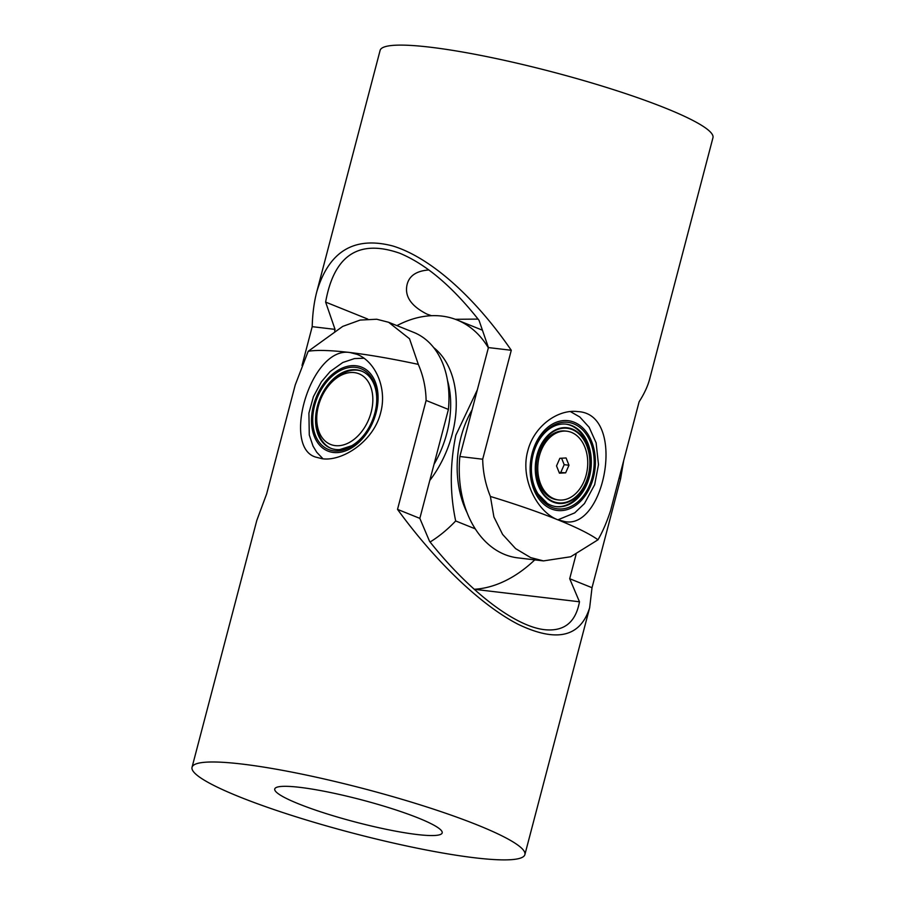 <?xml version="1.0" encoding="UTF-8"?>
<svg xmlns="http://www.w3.org/2000/svg" width="905" height="905" viewBox="0 0 905 905"><rect width="100%" height="100%" fill="white"/><g stroke="black" fill="none" stroke-linecap="round" stroke-linejoin="round"><path stroke-width="1.36" d="M365.337 433.224A41.54 28.428 111.9 0 1 330.63 448.201A41.54 28.428 111.9 0 1 317.384 406.255A41.54 28.428 111.9 0 1 319.714 399.196A41.54 28.428 111.9 0 1 361.672 371.129A41.54 28.428 111.9 0 1 376.299 405.983M434.027 464.322A86.552 59.232 -68.1 0 0 442.002 447.918A86.552 59.232 -68.1 0 0 447.511 380.473M372.498 420.101A43.553 29.808 111.9 0 1 365.122 433.506A43.553 29.808 111.9 0 1 323.967 446.98A43.553 29.808 111.9 0 1 317.078 398.143A43.553 29.808 111.9 0 1 355.903 367.385A43.553 29.808 111.9 0 1 376.356 405.632A43.553 29.808 111.9 0 1 372.498 420.101M535.07 559.912A86.552 59.232 111.9 0 1 534.369 560.263M345.653 373.46A38.078 26.064 -68.1 0 0 327.01 387.793A38.078 26.064 -68.1 0 0 317.191 412.171A38.078 26.064 -68.1 0 0 343.934 444.774A38.078 26.064 -68.1 0 0 372.826 400.689A38.078 26.064 -68.1 0 0 345.653 373.46M331.128 448.394A41.54 28.428 111.9 0 1 317.022 413.393L317.191 412.171M327.01 387.793L327.734 386.797A41.54 28.428 111.9 0 1 348.074 371.163A41.54 28.428 111.9 0 1 362.158 371.333M351.717 445.735L338.391 450.023M566.824 431.199L565.387 431.029A34.616 24.82 96.8 0 0 542.966 444.072A34.616 24.82 96.8 0 0 544.358 492.524A34.616 24.82 96.8 0 0 557.231 499.786L558.668 499.956A34.616 24.82 96.8 0 0 585.196 478.247A34.616 24.82 96.8 0 0 579.698 438.461A34.616 24.82 96.8 0 0 566.824 431.199A34.616 24.82 96.8 0 0 540.308 452.919A34.616 24.82 96.8 0 0 545.794 492.693A34.616 24.82 96.8 0 0 558.668 499.956M559.426 473.191L565.648 472.851L568.974 465.238L566.077 457.964L559.856 458.303L556.53 465.917L559.426 473.191M559.098 472.376L565.648 472.851M560.851 472.286L564.177 464.672L561.609 458.213M564.177 464.672L568.974 465.238M579.63 434.547A37.558 26.924 96.8 0 0 541.541 444.649A37.558 26.924 96.8 0 0 545.873 496.619A37.558 26.924 96.8 0 0 583.951 486.505A37.558 26.924 96.8 0 0 579.63 434.547M537.593 457.217A18.179 13.032 96.8 0 0 536.337 467.828M545.636 497.049A38.078 27.297 96.8 0 0 584.245 486.8A38.078 27.297 96.8 0 0 579.867 434.117A38.078 27.297 96.8 0 0 541.247 444.366A38.078 27.297 96.8 0 0 545.636 497.049M548.306 504.413L538.102 493.994M565.749 424.106A41.54 29.786 -83.2 0 1 579.03 430.972A41.54 29.786 -83.2 0 1 587.854 478.734A41.54 29.786 -83.2 0 1 555.964 506.608M589.46 476.731A41.54 29.786 -83.2 0 1 556.462 506.676A41.54 29.786 -83.2 0 1 531.45 465.962A41.54 29.786 -83.2 0 1 533.26 454.095A41.54 29.786 -83.2 0 1 566.259 424.162A41.54 29.786 -83.2 0 1 591.27 464.865A41.54 29.786 -83.2 0 1 589.46 476.731M472.093 409.841A86.552 62.049 96.8 0 0 457.285 461.607A86.552 62.049 96.8 0 0 467.172 512.886M594.11 465A43.553 31.223 -83.2 0 1 560.681 508.983A43.553 31.223 -83.2 0 1 531.393 466.154A43.553 31.223 -83.2 0 1 564.822 422.183A43.553 31.223 -83.2 0 1 594.11 465M433.721 347.622A92.084 63.022 111.9 0 1 452.195 434.264A92.084 63.022 111.9 0 1 429.785 480.487M477.342 389.829L455.837 435.203C449.83 464.457 449.785 493.044 455.679 520.963A124.63 85.296 111.9 0 1 430.079 542.016M474.163 589.268A124.63 85.296 -68.1 0 0 534.765 559.878M396.933 325.619A124.63 85.296 111.9 0 1 457.002 319.951A124.63 85.296 111.9 0 1 488.361 347.859M455.679 520.963L475.283 528.859M431.459 315.709L427.013 314.137C410.881 305.969 404.264 295.992 407.171 284.227C409.433 275.606 416.685 270.855 428.902 269.962M478.078 319.092L455.294 319.295M367.69 319.035L325.63 302.1C334.036 255.086 358.81 238.83 399.965 253.321C426.085 264.249 452.432 286.58 479.017 320.302L488.429 347.577L459.853 456.505A96.937 69.493 96.8 0 0 517.773 557.865L543.498 560.908M334.624 330.959L335.042 329.375L325.63 302.1M335.042 329.375L312.202 326.66C312.542 313.809 314.058 302.202 316.761 291.851C328.866 251.228 354.194 235.934 392.759 245.968C429.898 257.292 474.175 296.263 511.28 350.28L488.429 347.577M511.28 350.28L482.693 459.22C482.931 472.048 485.499 484.469 490.397 496.46L493.904 516.936L502.614 534.425L515.612 548.622L530.635 557.593L543.498 560.896L570.716 556.756L597.99 539.799C602.685 531.665 606.882 521.97 610.547 510.703L639.122 401.775C644.281 393.686 647.776 386.152 649.62 379.172L712.959 137.718A172.063 22.885 -165.3 0 0 552.344 71.925A172.063 22.885 -165.3 0 0 380.111 50.397L316.761 291.851M482.693 459.22L459.853 456.505M597.99 539.799A172.063 22.885 -165.3 0 0 557.684 519.742C537.604 512.241 519.798 479.13 527.807 450.792C534.097 425.87 558.204 408.89 577.944 411.617C626.69 413.834 605.151 529.73 564.867 521.597L557.684 519.742A172.063 22.885 -165.3 0 0 490.386 496.46M302.021 365.473L312.202 326.66M417.001 834.512A86.552 11.516 14.7 0 1 324.612 813.109A86.552 11.516 14.7 0 1 274.747 788.979A86.552 11.516 14.7 0 1 299.928 787.361A86.552 11.516 14.7 0 1 392.318 808.776A86.552 11.516 14.7 0 1 442.183 832.905A86.552 11.516 14.7 0 1 417.001 834.512M576.1 554.312L569.698 578.725L579.472 601.78C575.716 622.335 564.132 631.633 544.708 629.699C515.013 626.52 469.423 591.553 429.603 541.428L419.841 518.373L448.416 409.433A96.937 66.337 -68.1 0 0 413.789 332.406L388.641 322.282L376.729 319.239L360.19 320.065L342.724 326.4L308.175 351.31A172.063 22.885 14.7 0 1 350.054 352.531L357.023 354.353C374.953 361.163 387.476 387.736 380.666 412.68C373.731 441.289 342.452 461.686 322.191 458.733L315.641 457.082C281.353 447.002 311.026 345.846 350.054 352.531A172.063 22.885 14.7 0 1 418.314 364.376L409.535 338.775L388.641 322.293M579.472 601.78L474.197 589.291M308.186 351.321L295.245 384.919L266.658 493.859L256.805 520.409L192.041 767.282A172.063 22.885 14.7 0 1 242.088 764.069A172.063 22.885 14.7 0 1 425.757 806.627A172.063 22.885 14.7 0 1 524.889 854.603A172.063 22.885 14.7 0 1 352.656 833.075A172.063 22.885 14.7 0 1 192.041 767.282M623.715 460.521L620.592 478.779L592.017 587.707L569.698 578.725M620.592 478.779L619.077 478.168M448.416 409.433L426.108 400.451C425.859 387.781 423.257 375.756 418.302 364.387M419.841 518.373L397.521 509.379L426.108 400.451M592.017 587.707L589.653 607.73C580.354 637.177 556.518 642.697 518.146 624.303C481.189 605.264 435.848 562.073 397.521 509.379M373.55 420.52A45.216 30.94 -68.1 0 0 361.57 367.136A45.216 30.94 -68.1 0 0 316.026 397.725A45.216 30.94 -68.1 0 0 328.006 451.109A45.216 30.94 -68.1 0 0 373.55 420.52M595.309 464.989A45.216 32.41 96.8 0 0 564.901 420.52A45.216 32.41 96.8 0 0 530.194 466.177A45.216 32.41 96.8 0 0 560.602 510.635A45.216 32.41 96.8 0 0 595.309 464.989M363.991 358.244L354.489 358.572L342.825 362.486L330.155 371.525L321.377 381.831L313.402 396.695L308.91 413.121L309.284 434.988L313.017 446.086L316.739 452.262L323.006 458.812M557.899 519.821L574.709 512.886L584.46 503.565L594.675 484.684L598.488 464.627L596.124 442.85L589.144 427.284L579.8 416.99L570.342 411.56M457.002 319.951L482.433 330.201M589.653 607.73L524.889 854.603"/></g></svg>
